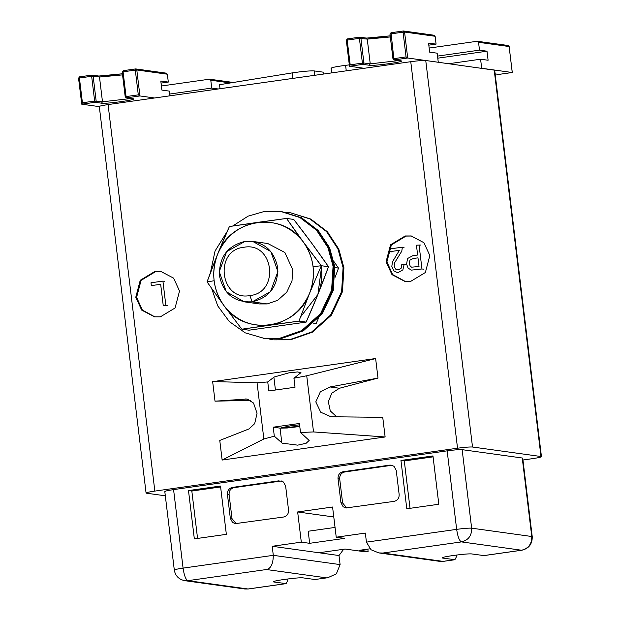 <?xml version="1.0" encoding="UTF-8"?>
<svg xmlns="http://www.w3.org/2000/svg" width="620" height="620" viewBox="0 0 620 620"><rect width="100%" height="100%" fill="white"/><g stroke="black" fill="none" stroke-linecap="round" stroke-linejoin="round"><path stroke-width="0.93" d="M313.526 431.939L306.729 375.774L375.635 358.554L377.999 378.084L330.072 386.95L320.377 391.724L315.797 401.876L320.749 412.23L330.917 416.749L382.749 417.338L385.129 436.968L313.526 431.939L300.506 432.481L309.178 440.464L306.117 443.285L297.662 445.152L282.193 443.161L274.311 436.193L263.856 438.975L222.138 460.055L385.129 436.968M250.604 400.357L215.016 401.179L212.652 381.649L375.022 358.608M306.729 375.774L293.934 378.231L300.971 372.651L297.484 371.954L288.912 372.837L274.187 377.007L267.747 381.943L257.06 382.803L213.024 381.556M377.999 378.084L339.45 388.252L331.785 393.219L328.313 401.729L330.305 410.944L336.885 416.981M215.016 401.179L247.031 399.017L253.526 403.046L257.052 413.253L254.681 423.661L248.93 428.963L219.767 440.433L222.138 460.055M257.06 382.803L263.856 438.975M274.311 436.193L273.219 427.188L280.046 428.133L281.813 442.75M273.219 427.188L299.413 423.475L300.506 432.481M267.747 381.943L268.832 390.949L295.027 387.237L293.934 378.231M299.778 426.49L287.246 427.994L280.046 428.133M299.576 424.832L290.222 425.87L281.449 427.8L299.762 426.358M275.42 389.926L273.893 377.278M219.534 84.715L292.167 72.904C302.397 71.37 309.737 70.703 314.208 70.92L323.097 72.153L323.33 74.082L323.097 72.153L314.208 70.92C309.737 70.703 302.397 71.37 292.167 72.904L292.834 78.407L292.167 72.904L219.534 84.715L220.022 88.722L219.534 84.715M349.285 64.875L345.596 65.332C334.769 66.782 330.127 67.82 331.669 68.44M230.376 82.948L210.785 80.236L209.475 79.19L161.401 86.002M233.376 82.46L209.475 79.19M169.764 94.031L211.73 88.087L218.186 88.978M210.785 80.236L211.73 88.087M507.796 45.493L509.105 46.539L478.547 42.3L477.237 41.261L429.164 48.066M512.229 72.377L509.152 46.554L508.106 45.493L477.237 41.261M437.526 56.094L479.493 50.15L487.01 51.197L488.103 60.248L480.593 59.21L448.818 63.713M478.547 42.3L479.493 50.15M480.593 59.21L481.686 68.27L512.244 72.509L498.86 74.4L495.132 73.927M437.774 58.172L487.01 51.197M512.29 72.478L509.113 46.585M434.124 35.239L403.566 31L391.003 32.736L390.011 34.108L393.01 58.869L394.32 59.907L393.84 58.652L392.964 58.846L394.002 59.907L400.667 60.791C407.456 61.457 374.077 66.185 369.233 65.24L362.886 64.364L363.901 62.992L362.406 63.108L362.886 64.364L349.494 66.263L364.196 68.293M433.814 35.239L435.124 36.278L436.077 44.129L428.808 45.159M436.077 44.129L428.56 43.09L429.652 52.15L437.17 53.188L438.27 62.248L407.704 58.009L406.061 56.924L393.84 58.652L391.026 32.736L403.256 31L403.07 32.163L404.565 32.046L407.704 58.009L394.32 59.907M398.745 60.566L370.249 63.868L363.901 62.992L360.91 38.231L359.6 37.184L347.371 38.92L346.309 40.269L349.494 66.263L350.184 64.837L362.406 63.108L359.406 38.347L347.185 40.075L350.184 64.837M349.494 66.263L346.355 40.292L347.185 40.075L347.371 38.92L359.569 37.184L359.406 38.347L367.257 39.107L390.313 36.952M366.474 38.114L390.181 35.852L371.961 37.983L366.257 38.068L359.6 37.184M166.362 73.168L135.803 68.936L123.241 70.665L122.202 72.021L125.201 96.782L126.558 97.844L126.077 96.588L138.299 94.86L139.942 95.945L154.643 97.983M166.052 73.175L167.361 74.214L168.315 82.065L161.053 83.096M168.315 82.065L160.797 81.026L161.898 90.086L169.407 91.124L169.973 95.813M130.983 98.502L102.486 101.804L94.643 101.044L91.652 76.283L93.147 76.159L91.838 75.121L91.652 76.283L79.422 78.011L82.421 102.773L81.739 104.191L99.316 106.632M167.361 74.214L136.803 69.975L135.493 68.936L135.307 70.099L123.078 71.827L123.272 70.665L135.493 68.936M81.739 104.191L78.546 78.205L79.422 78.011L79.608 76.849L78.593 78.221L81.739 104.191L95.123 102.3L96.139 100.921L93.147 76.159L99.495 77.043L122.551 74.888M122.249 72.036L123.078 71.827L126.077 96.588L125.248 96.798L122.249 72.036M125.201 96.782L126.24 97.844L132.905 98.719C139.694 99.394 106.315 104.121 101.471 103.176L95.123 102.3L94.643 101.044L82.421 102.773M91.838 75.121L79.585 76.849L91.838 75.121L98.495 75.996L104.199 75.911L122.419 73.78L98.712 76.051M99.774 106.694C98.433 106.315 101.2 105.609 108.074 104.579L154.845 491.094C147.971 492.117 145.204 492.822 146.545 493.202L165.323 495.806M522.947 460.009L532.681 458.63C539.555 457.599 542.322 456.893 540.981 456.514L541.454 456.7L494.683 70.192L425.746 60.512C423.026 60.326 418.027 60.721 410.758 61.698L108.074 104.579M99.301 106.508L146.072 493.016L146.545 493.202M494.21 70.006L540.981 456.514L472.518 447.02C469.797 446.842 464.806 447.237 457.537 448.206L154.845 491.094M410.704 281.364L404.806 281.372L391.987 274.637L386.074 261.764L390.538 244.807L405.209 235.964L411.099 235.956L423.917 242.691L429.831 255.564L425.367 272.521L410.704 281.364M154.907 271.428L140.244 280.271L135.78 297.228L141.685 310.101L154.504 316.836L160.402 316.82L175.065 307.985L179.529 291.028L173.623 278.147L160.805 271.421L154.907 271.428M411.517 236.019L406.038 236.081L391.375 244.923L386.911 261.88L392.669 274.59L405.224 281.426M154.923 316.89L142.368 310.047L136.609 297.337L141.081 280.38L155.744 271.545L161.223 271.483M391.708 251.883L390.034 251.65L399.381 250.325L392.468 261.834L391.825 266.429L393.917 270.863L396.754 272.288L398.66 272.265L402.853 269.886L404.147 264.36L401.814 264.391L401.148 268.197L398.459 269.871L395.606 269.08L394.134 266.213L394.746 262.586L401.799 251.139L402.357 247.171L389.709 248.961L390.034 251.65M404.031 247.403L402.357 247.171M405.813 264.593L404.147 264.36M420.701 245.04L416.446 245.179L417.632 255.022L412.788 255.704L407.542 258.54L406.596 264.081L408.084 268.103L411.37 270.119L421.957 268.964L419.035 244.807M423.623 269.196L421.957 268.964M419.027 266.499L411.556 267.173L410.13 265.949L409.316 263.562L409.967 260.106L413.16 258.532L417.981 257.85L419.027 266.499M164.579 281.325L162.913 281.092L150.986 282.782L151.327 285.619L160.665 284.293L163.246 305.621L165.834 305.249L162.913 281.092M167.508 305.482L165.834 305.249M164.92 305.846L163.246 305.621M152.993 285.851L151.327 285.619M462.14 449.663L522.257 458.002L531.759 536.509L471.642 528.17C471.836 535.61 468.441 540.183 461.458 541.903C459.343 540.904 457.746 536.718 456.653 529.356C463.838 528.395 468.829 528 471.642 528.17L462.14 449.663C459.42 449.477 454.429 449.872 447.16 450.849L173.577 489.606C166.702 490.637 163.936 491.342 165.269 491.722M532.231 536.711L532.231 536.688C532.379 544.011 528.914 548.529 521.831 550.235L521.575 550.235C528.504 548.475 531.898 543.895 531.759 536.509L532.231 536.688L522.73 458.18L522.257 458.002M297.654 511.957L301.304 542.151L309.659 543.314L344.581 538.361L336.234 537.207L332.576 507.013L297.654 511.957L333.785 516.964M309.659 543.314L308.194 531.232L335.048 527.426M369.938 548.816L359.755 550.258L368.11 551.413L367.831 549.111M340.101 564.595L339.001 555.536L272.203 546.274L273.296 555.334L340.101 564.595L336.35 573.857L327.709 577.739L314.937 579.514L327.709 577.739M174.77 570.23C173.437 569.85 176.204 569.144 183.078 568.121C184.163 575.484 185.76 579.661 187.875 580.661L266.461 569.524C270.901 568.571 273.188 563.843 273.296 555.334L183.078 568.121L173.577 489.606M244.861 589L248.248 588.992L244.853 589L184.737 580.669C178.808 579.406 175.336 575.871 174.305 570.043L164.804 491.536M378.851 552.916L440.743 561.495L442.998 561.371L382.873 553.032L378.851 552.916L371.062 549.769L366.435 542.144L365.335 533.084L336.234 537.207M301.304 542.151L272.203 546.274M432.969 455.933L438.813 504.246L406.798 508.78L400.954 460.466L432.969 455.933M220.503 486.034L188.488 490.567L194.339 538.881L226.354 534.347L220.503 486.034M280.752 481.035L283.41 481.988L285.634 486.018L288.556 510.175C288.656 513.895 286.959 516.181 283.464 517.041L235.329 523.636L232.57 522.451L230.346 518.421L227.424 494.264C227.323 490.552 229.02 488.258 232.516 487.397L234.182 487.63L281.472 480.981M279.078 480.802L232.516 487.397M389.678 465.132L391.243 465.132L394.01 466.318L396.226 470.347L399.156 494.504C399.249 498.224 397.552 500.511 394.064 501.371L345.929 507.974L343.162 506.78L340.946 502.75L338.024 478.594C337.923 474.881 339.621 472.595 343.108 471.735L389.678 465.132L392.072 465.31M318.959 552.761L345.154 549.049L365.196 551.831L368.11 551.413M339.001 555.536L343.658 549.258M248.248 588.992L286.084 583.637L274.141 582.017C267.956 581.382 298.662 577.034 303.242 577.894L314.937 579.514M273.552 581.785L274.141 582.017L274.071 581.421M286.084 583.637L287.765 580.421L287.936 578.917M442.362 561.495L454.886 559.721L442.943 558.101C436.767 557.465 467.464 553.118 472.053 553.978L483.988 555.597L521.831 550.235M442.362 557.868L442.943 558.101L442.874 557.504M454.886 559.721L456.568 556.512L456.746 555.001M410.029 508.322L404.294 460.931L433.078 456.855M404.294 460.931L400.954 460.466M220.619 486.948L191.828 491.032L197.563 538.423M191.828 491.032L188.488 490.567M227.424 494.264L229.09 494.496C228.997 490.776 230.694 488.49 234.182 487.63M229.09 494.496L232.019 518.653L230.346 518.421M236.174 523.691L232.019 518.653M391.352 465.364L344.782 471.967C341.287 472.82 339.589 475.114 339.69 478.826L338.024 478.594M346.774 508.02L342.612 502.983L339.69 478.826M211.606 288.424L217.721 305.862L229.268 321.517L245.195 332.839L264.825 338.559L281.294 338.536L303.25 330.894L322.26 313.836L333.273 290.416L334.738 266.461L329.592 247.775L318.231 230.493L301.591 217.79L281.581 211.567L300.754 217.674L317.394 230.376L328.755 247.659L333.901 266.344L332.436 290.3L321.431 313.72L302.413 330.778L280.457 338.419L263.988 338.442L280.457 338.419L302.413 330.778L321.431 313.72L332.436 290.3L333.901 266.344L328.755 247.659L317.394 230.376L300.754 217.674L281.581 211.567L264.275 211.482L248.093 216.155L232.671 226.029M263.151 338.326L279.62 338.303L301.584 330.662L320.594 313.604L331.599 290.183L333.072 266.228L327.926 247.543L316.556 230.26L299.925 217.558L280.744 211.451M227.292 231.314L215.047 251.007L210.405 272.785M290.764 212.838L310.775 219.062L327.414 231.764L338.776 249.046L343.922 267.739L342.457 291.687L331.444 315.107L312.433 332.165L290.478 339.806L274.009 339.838L289.641 339.69L311.604 332.049L330.615 314.999L341.62 291.571L343.085 267.623L337.947 248.938L326.577 231.647L309.938 218.945L290.764 212.838L286.572 212.412M269.018 338.993L273.172 339.721M259.4 303.94L267.251 303.932L277.714 300.289L286.765 292.167L292.005 281.015L292.702 269.607L292.005 281.015L286.765 292.167L277.714 300.289L267.251 303.932L252.038 301.87M328.492 266.716L311.69 243.156L293.717 219.426L286.541 218.434L229.408 226.525C221.169 244.877 213.722 263.337 207.057 281.906L217.643 254.138C214.233 262.71 213.055 271.576 214.125 280.744L207.057 281.906L223.859 305.466L241.831 329.197L249.008 330.189L241.831 329.197L298.964 321.098L309.55 293.33L321.323 265.716L313.077 266.724C311.922 257.571 308.683 249.325 303.343 241.994L321.323 265.716L328.492 266.716C321.827 285.285 314.379 303.746 306.14 322.098L298.964 321.098L306.14 322.098L249.008 330.189L306.14 322.098L317.905 294.485L328.492 266.716L321.323 265.716C308.938 249.852 297.344 234.089 286.541 218.434L293.717 219.426C306.094 235.298 317.688 251.061 328.492 266.716M217.643 254.138L229.408 226.525L257.385 222.402C238.816 225.734 225.564 236.313 217.643 254.138M257.385 222.402L286.541 218.434L303.343 241.994C291.447 226.982 276.132 220.449 257.385 222.402M309.55 293.33C312.968 284.758 314.138 275.885 313.077 266.724L321.323 265.716L309.55 293.33L298.964 321.098L269.808 325.066C288.385 321.726 301.63 311.147 309.55 293.33M223.859 305.466C235.747 320.486 251.069 327.019 269.808 325.066L241.831 329.197L223.859 305.466L207.057 281.906L214.125 280.744C215.272 289.897 218.519 298.135 223.859 305.466C212.978 289.61 210.909 272.498 217.643 254.138C230.392 218.008 282.425 210.637 303.343 241.994C314.224 257.858 316.293 274.97 309.55 293.33C296.81 329.46 244.768 336.831 223.859 305.466M321.423 267.879C322.493 277.047 321.315 285.913 317.905 294.485M300.421 317.099L317.905 294.485L321.423 267.879L321.175 266.05M292.702 269.607L284.844 252.479L267.778 243.521L284.844 252.479L292.702 269.607M338.512 268.103L333.963 261.586L338.512 268.103L335.156 277.225L338.512 268.103L334.862 267.6L338.512 268.103M316.161 323.485L313.821 323.16L316.161 323.485L312.891 323.981L316.161 323.485L318.277 318.696L316.161 323.485M249.821 295.577C280.038 292.81 273.831 241.513 243.978 247.256C213.761 250.023 219.968 301.32 249.821 295.577C280.038 292.81 273.831 241.513 243.978 247.256C213.761 250.023 219.968 301.32 249.821 295.577L252.224 301.847C234.329 302.56 223.409 293.872 219.465 275.768C218.969 257.184 227.455 245.745 244.915 241.451C262.81 240.738 273.73 249.426 277.675 267.522C278.171 286.115 269.685 297.553 252.224 301.847L270.475 291.671L277.899 271.599L270.832 251.557L252.758 241.436L244.915 241.451L226.664 251.627L219.24 271.7L226.308 291.741L244.381 301.855L252.224 301.847M339.45 388.252L330.072 386.95M248.736 399.435L245.295 398.962M314.735 75.299L314.208 70.92L314.735 75.299M345.596 65.332L346.262 70.835M495.124 73.889L498.86 74.4L512.267 72.509M435.124 36.278L404.565 32.046L403.256 31M369.233 65.24L370.249 63.868L367.257 39.107L365.94 38.068M406.061 56.924L403.07 32.163L390.84 33.891L389.965 34.084L392.964 58.846M138.299 94.86L135.307 70.099L136.803 69.975L139.942 95.945L126.558 97.844M101.471 103.176L102.486 101.804L99.495 77.043L98.185 75.996M425.746 60.512L472.518 447.02M410.758 61.698L457.537 448.206M184.737 580.669L187.875 580.661L247.992 588.992L285.828 583.637M266.461 569.524L326.577 577.863M366.435 542.144L456.653 529.356L447.16 450.849M382.873 553.032L461.458 541.903L521.575 550.235L483.739 555.597M454.638 559.721L442.998 561.371M342.612 502.983L340.946 502.75M344.782 471.967L343.108 471.735M331.654 72.904L331.08 68.216M394.002 59.907L400.35 60.791M391.003 32.736L389.965 34.084M346.309 40.269L347.347 38.92M126.24 97.844L132.587 98.727M123.241 70.665L122.202 72.021M78.546 78.205L79.585 76.849M398.42 272.521L396.754 272.288M252.758 241.436L267.794 243.521M259.416 303.94L244.381 301.855"/></g></svg>
